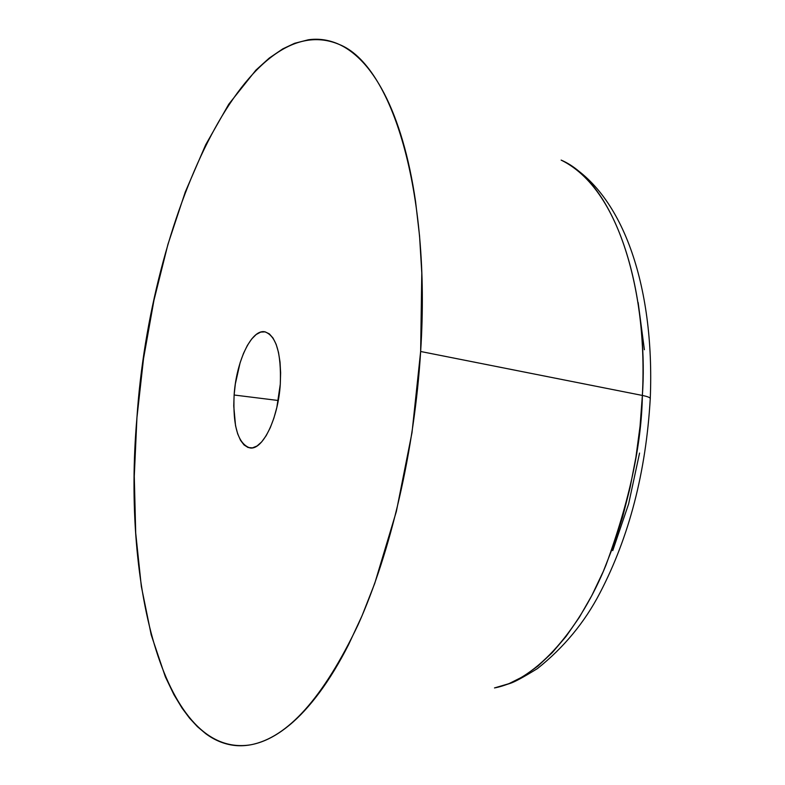 <?xml version="1.0" encoding="UTF-8"?>
<svg xmlns="http://www.w3.org/2000/svg" width="785" height="785" viewBox="0 0 785 785"><rect width="100%" height="100%" fill="white"/><g stroke="black" fill="none" stroke-linecap="round" stroke-linejoin="round"><path stroke-width="1.18" d="M420.642 351.494C414.568 450.148 390.763 552.208 358.058 624.84C323.253 697.875 287.438 737.861 250.621 744.818C165.095 758.604 121.96 587.68 136.933 417.689L143.537 358.598L153.938 300.37L167.931 244.37L185.28 192.001L205.69 144.754L228.769 104.209L255.92 70.12L269.216 58.11L282.796 48.866L294.571 43.312L308.358 39.78C317.572 38.494 326.638 39.535 335.558 42.9C344.487 46.295 353.044 52.173 361.247 60.523C369.45 68.913 377.055 79.815 384.071 93.219C391.087 106.652 397.269 122.46 402.617 140.643C407.964 158.864 412.282 179.117 415.55 201.411L419.563 236.03L421.79 272.925L420.642 351.494L412.007 432.613L396.356 511.467L374.72 583.451L362.101 615.626L348.55 644.72C339.198 663.05 329.523 678.986 319.505 692.498C309.496 705.98 299.428 716.891 289.292 725.242C279.166 733.563 269.216 739.333 259.442 742.551C249.679 745.75 240.288 746.555 231.261 744.965C222.243 743.356 213.736 739.607 205.749 733.7L197.418 726.665L189.568 718.177L182.179 708.296L173.985 694.774L165.36 676.837L151.22 634.918L141.339 586.424L135.707 533.025L134.274 476.299L136.933 417.689C150.043 219.771 245.244 4.926 339.061 44.382C391.43 64.753 431.181 189.97 420.642 351.494L642.375 395.444L420.642 351.494M494.491 687.935L508.876 683.696L523.409 676.415L537.911 666.072L552.208 652.708L566.103 636.38L579.389 617.236L591.88 595.452L603.371 571.274L613.674 544.996L622.633 516.962L630.09 487.563L635.919 457.213L640.04 426.353L642.375 395.444C641.61 444.251 629.491 500.771 606.01 565.014C581.273 626.332 538.147 679.781 494.491 687.935M234.126 395.012C236.216 361.522 251.416 329.2 264.643 331.77C276.212 335.627 281.423 353.122 280.284 384.248C278.233 418.542 262.681 450.433 249.973 447.941C238.032 443.8 232.752 426.157 234.126 395.012L278.263 400.497L234.126 395.012L233.744 405.943L235.539 425.696L237.669 433.811L240.534 440.316L244.047 444.948L248.06 447.509L252.456 447.872L257.058 445.978L261.68 441.886L266.144 435.714L270.275 427.697L273.896 418.13L276.85 407.395L280.284 384.248L280.628 372.777L280.019 362.013L278.498 352.406L276.143 344.311L273.033 338.06L269.324 333.87L265.163 331.859L260.718 332.094L256.155 334.528L251.661 339.032L247.383 345.41L243.487 353.407L240.112 362.729L235.343 383.914L234.126 395.012M650.245 398.937C650.716 397.779 648.086 396.611 642.375 395.444C648.086 396.611 650.716 397.779 650.245 398.937M561.138 160.091C628.903 193.473 647.831 320.869 642.375 395.444C648.498 277.831 610.907 181.296 561.138 160.091C622.368 190.196 654.945 285.652 650.265 398.387M644.387 349.737L638.146 302.519M612.751 550.599L628.638 503.882L639.559 453.082M501.016 686.375L510.113 683.401C514.283 682.165 523.379 677.229 537.401 668.604C563.875 647.517 584.727 622.279 599.966 592.901C629.187 536.783 645.947 472.138 650.235 398.957"/></g></svg>
